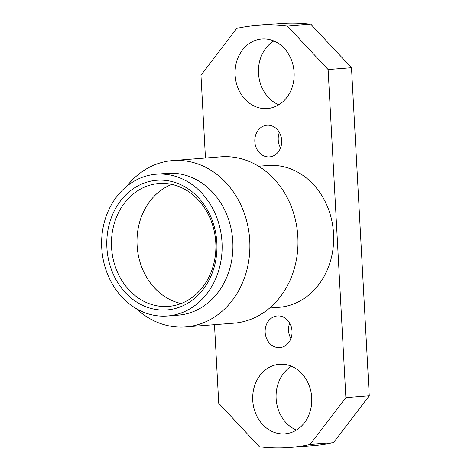 <?xml version="1.0" encoding="UTF-8"?>
<svg xmlns="http://www.w3.org/2000/svg" width="471" height="471" viewBox="0 0 471 471"><rect width="100%" height="100%" fill="white"/><g stroke="black" fill="none" stroke-linecap="round" stroke-linejoin="round"><path stroke-width="0.71" d="M280.557 147.87A15.884 13.441 85.5 0 1 278.22 139.834A15.884 13.441 85.5 0 1 279.35 132.41M281.687 140.452A15.884 13.441 85.5 0 1 269.494 156.89A15.884 13.441 85.5 0 1 254.829 141.653A15.884 13.441 85.5 0 1 267.028 125.215A15.884 13.441 85.5 0 1 281.687 140.452M290.884 338.59A15.884 13.441 85.5 0 1 288.546 330.548A15.884 13.441 85.5 0 1 289.683 323.13M292.02 331.166A15.884 13.441 85.5 0 1 279.821 347.604A15.884 13.441 85.5 0 1 265.155 332.373A15.884 13.441 85.5 0 1 277.354 315.935A15.884 13.441 85.5 0 1 292.02 331.166M296.412 430.064A34.883 29.52 85.5 0 1 276.13 398.56A34.883 29.52 85.5 0 1 291.443 366.238M311.725 397.742A34.883 29.52 85.5 0 1 284.943 433.844A34.883 29.52 85.5 0 1 252.739 400.385A34.883 29.52 85.5 0 1 279.521 364.283A34.883 29.52 85.5 0 1 311.725 397.742M278.797 104.762A34.883 29.52 85.5 0 1 258.514 73.258A34.883 29.52 85.5 0 1 273.822 40.936M294.11 72.44A34.883 29.52 85.5 0 1 267.322 108.542A34.883 29.52 85.5 0 1 235.123 75.077A34.883 29.52 85.5 0 1 261.905 38.981A34.883 29.52 85.5 0 1 294.11 72.44M167.388 316.012L178.185 315.17A71.121 60.182 -94.5 0 0 232.798 241.57A71.121 60.182 -94.5 0 0 167.14 173.352L156.343 174.193A71.121 60.182 -94.5 0 0 101.73 247.793A71.121 60.182 -94.5 0 0 167.388 316.012A71.121 60.182 -94.5 0 0 222 242.406A71.121 60.182 -94.5 0 0 156.343 174.193M106.888 247.563A65.027 55.025 -94.5 0 0 165.38 310.024A65.027 55.025 -94.5 0 0 216.843 242.642A65.027 55.025 -94.5 0 0 158.35 180.175A65.027 55.025 -94.5 0 0 106.888 247.563M111.55 247.293A61.642 52.157 -94.5 0 0 168.453 306.415A61.642 52.157 -94.5 0 0 215.783 242.63A61.642 52.157 -94.5 0 0 158.88 183.507A61.642 52.157 -94.5 0 0 111.55 247.293M171.797 184.397A61.642 52.157 -94.5 0 0 137.096 245.303A61.642 52.157 -94.5 0 0 181.082 303.536M136.237 308.611A83.438 70.603 -94.5 0 0 185.68 326.933L233.775 323.188A83.438 70.603 -94.5 0 0 297.843 236.848A83.438 70.603 -94.5 0 0 220.817 156.819L172.722 160.57A83.438 70.603 -94.5 0 0 126.711 186.328M185.68 326.933A83.438 70.603 -94.5 0 0 249.742 240.593A83.438 70.603 -94.5 0 0 172.722 160.57M258.573 166.228L267.899 165.504A71.121 60.182 85.5 0 1 333.556 233.716A71.121 60.182 85.5 0 1 278.944 307.322L269.624 308.046M205.456 158.02L200.97 75.219L236.783 28.325A211.679 179.121 85.5 0 1 256.983 25.369L280.375 23.55A211.679 179.121 85.5 0 1 310.795 24.233L351.501 67.7L369.27 395.781L333.456 442.675A211.679 179.121 85.5 0 1 313.25 445.631L289.859 447.45A211.679 179.121 85.5 0 1 259.444 446.767L218.738 403.3L214.482 324.69M256.983 25.369A211.679 179.121 85.5 0 1 287.404 26.058L328.11 69.525L345.879 397.606L310.065 444.5L333.456 442.675M310.065 444.5A211.679 179.121 85.5 0 1 289.859 447.45M345.879 397.606L369.27 395.781M328.11 69.525L351.501 67.7M287.404 26.058L310.795 24.233"/></g></svg>
